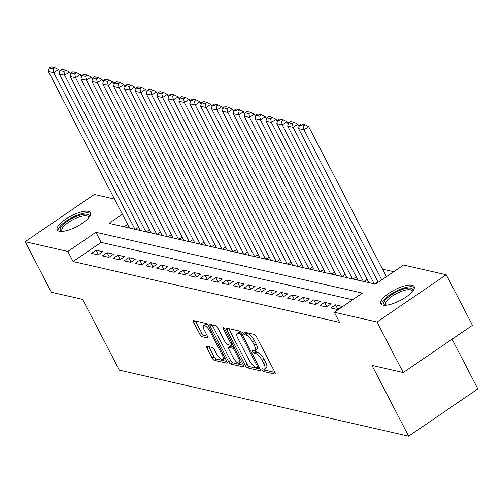 <?xml version="1.0" encoding="UTF-8"?>
<svg xmlns="http://www.w3.org/2000/svg" width="503" height="503" viewBox="0 0 503 503"><rect width="100%" height="100%" fill="white"/><g stroke="black" fill="none" stroke-linecap="round" stroke-linejoin="round"><path stroke-width="0.75" d="M262.12 369.988A1.654 0.553 -124.3 0 0 263.591 371.547L274.934 374.138A2.358 0.792 -124.3 0 0 275.235 374.1A2.358 0.792 -124.3 0 0 274.971 372.396L256.455 336.67A2.358 0.792 -124.3 0 0 254.361 334.445L243.018 331.854A1.654 0.553 -124.3 0 0 242.804 331.879A1.654 0.553 -124.3 0 0 242.987 333.074A1.654 0.553 -124.3 0 0 244.458 334.633L245.923 334.973A7.551 2.534 -124.3 0 1 252.632 342.103L254.172 345.077A7.551 2.534 -124.3 0 1 255.015 350.534A7.551 2.534 -124.3 0 1 254.053 350.648L252.581 350.314A1.654 0.553 -124.3 0 0 252.368 350.34A1.654 0.553 -124.3 0 0 252.556 351.534A1.654 0.553 -124.3 0 0 254.021 353.093L255.493 353.427A7.551 2.534 -124.3 0 1 262.201 360.557L263.742 363.531A7.551 2.534 -124.3 0 1 264.584 368.988A7.551 2.534 -124.3 0 1 263.616 369.101L262.151 368.768A1.654 0.553 -124.3 0 0 261.937 368.793A1.654 0.553 -124.3 0 0 262.12 369.988M264.238 369.133A1.654 0.553 -124.3 0 0 265.458 370.271L274.996 372.446M245.2 332.357A1.654 0.553 -124.3 0 0 246.325 333.357L247.797 333.69L245.923 334.973M254.675 350.673A1.654 0.553 -124.3 0 0 255.895 351.811L257.36 352.15L255.493 353.427M88.484 211.335A18.756 6.011 152.6 0 1 90.546 212.668A18.756 6.011 152.6 0 1 79.612 224.998A18.756 6.011 152.6 0 1 59.304 231.261A18.756 6.011 152.6 0 1 57.248 229.928A18.756 6.011 152.6 0 1 68.175 217.598A18.756 6.011 152.6 0 1 88.484 211.335M412.089 285.188A18.756 6.011 152.6 0 1 414.145 286.521A18.756 6.011 152.6 0 1 403.217 298.851A18.756 6.011 152.6 0 1 382.909 305.114A18.756 6.011 152.6 0 1 380.846 303.781A18.756 6.011 152.6 0 1 391.78 291.451A18.756 6.011 152.6 0 1 412.089 285.188M206.984 346.29A2.358 0.792 -124.3 0 0 206.683 346.328A2.358 0.792 -124.3 0 0 206.947 348.032L212.14 358.054A2.358 0.792 -124.3 0 0 214.234 360.286L226.834 363.16A2.358 0.792 -124.3 0 0 227.136 363.122A2.358 0.792 -124.3 0 0 226.872 361.418L208.355 325.699A2.358 0.792 -124.3 0 0 206.261 323.467L193.661 320.593A2.358 0.792 -124.3 0 0 193.359 320.631A2.358 0.792 -124.3 0 0 193.624 322.335L199.898 334.438A2.358 0.792 -124.3 0 0 201.992 336.67L207.387 337.897A2.358 0.792 -124.3 0 0 207.689 337.865A2.358 0.792 -124.3 0 0 207.425 336.155L204.312 330.157A6.313 2.119 -124.3 0 1 203.608 325.592A6.313 2.119 -124.3 0 1 210.028 331.458L222.213 354.973A6.313 2.119 -124.3 0 1 222.917 359.538A6.313 2.119 -124.3 0 1 216.504 353.672L214.473 349.748A2.358 0.792 -124.3 0 0 212.373 347.523L206.984 346.29M122.355 214.221L108.994 223.345L375.49 284.164L403.551 265.006L446.243 274.751L472.443 325.296L403.23 372.547L371.962 365.411L408.643 436.176L119.305 370.145L82.624 299.379L51.35 292.243L25.15 241.698L94.357 194.441L114.489 199.037M403.23 372.547L377.03 322.002L334.338 312.262L362.399 293.104L95.903 232.285L67.842 251.443L25.15 241.698M352.616 299.782L101.141 242.396L73.086 261.547L339.582 322.366L334.338 312.262M73.086 261.547L67.842 251.443M245.345 365.631A2.358 0.792 -124.3 0 0 247.438 367.863L260.038 370.736A2.358 0.792 -124.3 0 0 260.34 370.698A2.358 0.792 -124.3 0 0 260.076 368.995L241.559 333.275A2.358 0.792 -124.3 0 0 239.466 331.043L226.866 328.17A2.358 0.792 -124.3 0 0 226.564 328.208A2.358 0.792 -124.3 0 0 226.828 329.911L245.345 365.631L247.212 364.354A2.358 0.792 -124.3 0 0 249.312 366.586L260.101 369.045M243.439 366.945L230.839 364.071A2.358 0.792 -124.3 0 1 228.739 361.846L210.223 326.12A2.358 0.792 -124.3 0 1 209.965 324.416A2.358 0.792 -124.3 0 1 210.267 324.385L215.655 325.611A2.358 0.792 -124.3 0 1 217.755 327.843L225.262 342.329A2.358 0.792 -124.3 0 0 227.356 344.555L230.934 345.372A2.358 0.792 -124.3 0 0 231.235 345.335A2.358 0.792 -124.3 0 0 230.971 343.631L223.156 328.547A1.654 0.553 -124.3 0 1 222.974 327.352A1.654 0.553 -124.3 0 1 224.652 328.893L243.477 365.209A2.358 0.792 -124.3 0 1 243.741 366.913A2.358 0.792 -124.3 0 1 243.439 366.945L243.88 366.643M330.842 308.018L337.368 309.508L342.046 306.321L335.52 304.831L330.842 308.018M319.965 305.541L326.491 307.031L331.169 303.837L324.642 302.347L319.965 305.541M309.087 303.058L315.614 304.548L320.292 301.354L313.765 299.863L309.087 303.058M298.21 300.574L304.736 302.064L309.414 298.87L302.888 297.38L298.21 300.574M287.332 298.09L293.859 299.581L298.537 296.386L292.01 294.896L287.332 298.09M276.455 295.607L282.982 297.097L287.659 293.903L281.133 292.419L276.455 295.607M265.578 293.13L272.104 294.613L276.782 291.426L270.256 289.935L265.578 293.13M254.7 290.646L261.227 292.136L265.905 288.942L259.378 287.452L254.7 290.646M243.823 288.162L250.349 289.653L255.027 286.459L248.501 284.968L243.823 288.162M232.946 285.679L239.472 287.169L244.15 283.975L237.623 282.485L232.946 285.679M222.068 283.195L228.595 284.685L233.273 281.491L226.746 280.001L222.068 283.195M211.191 280.712L217.717 282.202L222.395 279.014L215.869 277.524L211.191 280.712M200.313 278.234L206.84 279.725L211.518 276.531L204.991 275.04L200.313 278.234M189.436 275.751L195.963 277.241L200.64 274.047L194.114 272.557L189.436 275.751M178.559 273.267L185.085 274.757L189.763 271.563L183.237 270.073L178.559 273.267M167.681 270.784L174.208 272.274L178.886 269.08L172.359 267.59L167.681 270.784M156.804 268.3L163.33 269.79L168.008 266.596L161.482 265.112L156.804 268.3M145.927 265.823L152.453 267.307L157.131 264.119L150.604 262.629L145.927 265.823M135.049 263.339L141.576 264.829L146.254 261.635L139.727 260.145L135.049 263.339M124.172 260.856L130.698 262.346L135.376 259.152L128.85 257.662L124.172 260.856M113.294 258.372L119.821 259.862L124.499 256.668L117.972 255.178L113.294 258.372M102.417 255.889L108.944 257.379L113.621 254.185L107.095 252.695L102.417 255.889M102.744 251.707L96.218 250.217L91.54 253.405L98.066 254.895L102.744 251.707M393.767 271.689L382.525 269.124M127.599 224.332L124.021 226.771M377.967 281.793L374.779 283.969L368.253 282.479L368.605 282.24M367.089 279.31L363.902 281.485L357.375 279.995L357.727 279.756M356.212 276.826L353.024 279.002L346.498 277.511L346.85 277.272M345.335 274.342L342.147 276.524L335.62 275.034L335.973 274.789M334.457 271.865L331.27 274.041L324.743 272.551L325.095 272.305M323.58 269.382L320.392 271.557L313.866 270.067L314.218 269.828M312.703 266.898L309.515 269.074L302.988 267.583L303.34 267.344M301.825 264.415L298.637 266.59L292.111 265.1L292.463 264.861M290.948 261.931L287.76 264.106L281.234 262.623L281.586 262.377M280.07 259.447L276.883 261.629L270.356 260.139L270.708 259.894M269.193 256.97L266.005 259.146L259.479 257.655L259.831 257.41M258.316 254.487L255.128 256.662L248.601 255.172L248.954 254.933M247.438 252.003L244.251 254.178L237.724 252.688L238.076 252.449M236.561 249.519L233.373 251.695L226.847 250.205L227.199 249.966M225.684 247.036L222.496 249.211L215.969 247.728L216.321 247.482M214.806 244.559L211.618 246.734L205.092 245.244L205.444 244.999M203.929 242.075L200.741 244.251L194.215 242.76L194.567 242.515M193.051 239.591L189.864 241.767L183.337 240.277L183.689 240.038M182.174 237.108L178.986 239.283L172.46 237.793L172.812 237.554M171.297 234.624L168.109 236.8L161.582 235.31L161.935 235.071M160.419 232.141L157.232 234.323L150.705 232.832L151.057 232.587M149.542 229.664L146.354 231.839L139.828 230.349L140.18 230.104M138.665 227.18L135.477 229.355L128.95 227.865L129.302 227.626M408.643 436.176L477.85 388.92L452.078 339.198M446.243 274.751L377.03 322.002M101.141 242.396L95.903 232.285M335.52 304.831L337.796 309.219M324.642 302.347L326.919 306.736M313.765 299.863L316.041 304.252M302.888 297.38L305.164 301.775M292.01 294.896L294.286 299.291M281.133 292.419L283.409 296.808M270.256 289.935L272.532 294.324M259.378 287.452L261.654 291.841M248.501 284.968L250.777 289.363M237.623 282.485L239.9 286.88M226.746 280.001L229.022 284.396M215.869 277.524L218.145 281.913M204.991 275.04L207.267 279.429M194.114 272.557L196.39 276.946M183.237 270.073L185.513 274.468M172.359 267.59L174.635 271.985M161.482 265.112L163.758 269.501M150.604 262.629L152.881 267.018M139.727 260.145L142.003 264.534M128.85 257.662L131.126 262.057M117.972 255.178L120.248 259.573M107.095 252.695L109.371 257.09M96.218 250.217L98.494 254.606M264.584 368.988L266.452 367.712A7.551 2.534 -124.3 0 0 265.609 362.254L263.742 363.531M257.36 352.15A7.551 2.534 -124.3 0 1 264.069 359.28L265.609 362.254M255.015 350.534L256.888 349.258A7.551 2.534 -124.3 0 0 256.046 343.8L254.172 345.077M247.797 333.69A7.551 2.534 -124.3 0 1 254.505 340.82L256.046 343.8M228.67 328.585A2.358 0.792 -124.3 0 0 228.695 328.635L247.212 364.354M257.423 367.693A1.654 0.553 -124.3 0 0 257.637 367.668A1.654 0.553 -124.3 0 0 257.454 366.473L241.201 335.117A1.654 0.553 -124.3 0 0 239.73 333.558L238.183 333.206A7.551 2.534 -124.3 0 0 237.215 333.319A7.551 2.534 -124.3 0 0 238.057 338.777L249.167 360.205A7.551 2.534 -124.3 0 0 255.876 367.335L257.423 367.693M237.215 333.319L239.088 332.043A7.551 2.534 -124.3 0 1 240.05 331.923L240.78 332.093M243.502 365.26L232.707 362.795L230.839 364.071M212.071 324.793A2.358 0.792 -124.3 0 0 212.096 324.844L230.613 360.569A2.358 0.792 -124.3 0 0 232.707 362.795M233.052 357.363A6.313 2.119 -124.3 0 0 239.472 363.229A6.313 2.119 -124.3 0 0 238.768 358.664L234.473 350.377A2.358 0.792 -124.3 0 0 232.373 348.151L228.796 347.334A2.358 0.792 -124.3 0 0 228.494 347.372A2.358 0.792 -124.3 0 0 228.758 349.076L233.052 357.363M239.472 363.229L241.339 361.946A6.313 2.119 -124.3 0 0 241.616 361.613M228.494 347.372L230.368 346.095A2.358 0.792 -124.3 0 1 230.67 346.058L233.933 346.8M222.917 359.538L224.791 358.262A6.313 2.119 -124.3 0 0 225.061 357.922M208.129 325.296A6.313 2.119 -124.3 0 0 205.482 324.316L203.608 325.592M195.466 321.002A2.358 0.792 -124.3 0 0 195.491 321.059L201.766 333.162A2.358 0.792 -124.3 0 0 203.866 335.388L207.45 336.211M208.789 346.705A2.358 0.792 -124.3 0 0 208.814 346.756L214.008 356.778A2.358 0.792 -124.3 0 0 216.108 359.004L226.897 361.468M386.442 276.681L308.672 126.649L303.994 129.837L381.771 279.875M378.225 282.296L298.556 128.598L299.417 125.197L303.221 126.064L305.095 124.788L301.284 123.92L299.417 125.197M303.221 126.064L303.994 129.837L298.556 128.598M305.095 124.788L308.672 126.649M385.336 305.29A16.228 5.206 152.6 0 1 391.334 294.865A16.228 5.206 152.6 0 1 410.964 288.15A16.228 5.206 152.6 0 1 412.787 291.055M412.378 291.564A15.027 4.816 -27.4 0 0 412.202 290.866A15.027 4.816 -27.4 0 0 410.549 289.797A15.027 4.816 -27.4 0 0 394.277 294.815A15.027 4.816 -27.4 0 0 385.518 304.692A15.027 4.816 -27.4 0 0 385.99 305.246M414.371 287.571A18.63 5.973 -27.4 0 0 412.831 286.867A18.63 5.973 -27.4 0 0 393.704 292.482A18.63 5.973 -27.4 0 0 381.576 304.573M61.737 231.437A16.228 5.206 152.6 0 1 62.064 225.772A16.228 5.206 152.6 0 1 79.499 215.297A16.228 5.206 152.6 0 1 89.188 217.202M88.779 217.711A15.027 4.816 -27.4 0 0 88.597 217.013A15.027 4.816 -27.4 0 0 77.651 217.573A15.027 4.816 -27.4 0 0 63.523 226.576A15.027 4.816 -27.4 0 0 61.919 230.839A15.027 4.816 -27.4 0 0 62.385 231.393M90.773 213.718A18.63 5.973 -27.4 0 0 76.607 215.466A18.63 5.973 -27.4 0 0 60.184 226.199A18.63 5.973 -27.4 0 0 57.971 230.72M299.059 126.605L297.795 124.166L293.117 127.353L374.232 283.843M368.793 282.604L287.678 126.115L288.54 122.713L292.344 123.587L294.217 122.304L290.407 121.437L288.54 122.713M292.344 123.587L293.117 127.353L287.678 126.115M294.217 122.304L297.795 124.166M288.181 124.122L286.917 121.682L282.24 124.876L363.355 281.359M357.916 280.121L276.801 123.631L277.662 120.236L281.466 121.104L283.34 119.827L279.53 118.953L277.662 120.236M281.466 121.104L282.24 124.876L276.801 123.631M283.34 119.827L286.917 121.682M277.304 121.638L276.04 119.198L271.362 122.392L352.477 278.882M347.039 277.637L265.924 121.148L266.785 117.752L270.589 118.62L272.463 117.344L268.652 116.476L266.785 117.752M270.589 118.62L271.362 122.392L265.924 121.148M272.463 117.344L276.04 119.198M266.427 119.154L265.163 116.715L260.485 119.909L341.6 276.399M336.161 275.154L255.046 118.67L255.908 115.269L259.711 116.136L261.585 114.86L257.775 113.992L255.908 115.269M259.711 116.136L260.485 119.909L255.046 118.67M261.585 114.86L265.163 116.715M255.549 116.671L254.285 114.231L249.607 117.425L330.723 273.915M325.284 272.676L244.169 116.187L245.03 112.785L248.834 113.653L250.708 112.376L246.898 111.509L245.03 112.785M248.834 113.653L249.607 117.425L244.169 116.187M250.708 112.376L254.285 114.231M244.672 114.194L243.408 111.754L238.73 114.942L319.845 271.431M314.406 270.193L233.291 113.703L234.153 110.302L237.957 111.169L239.83 109.893L236.02 109.025L234.153 110.302M237.957 111.169L238.73 114.942L233.291 113.703M239.83 109.893L243.408 111.754M233.794 111.71L232.531 109.27L227.853 112.465L308.968 268.948M303.529 267.709L222.414 111.22L223.275 107.818L227.079 108.692L228.953 107.409L225.143 106.542L223.275 107.818M227.079 108.692L227.853 112.465L222.414 111.22M228.953 107.409L232.531 109.27M222.917 109.226L221.653 106.787L216.975 109.981L298.09 266.464M292.652 265.226L211.537 108.736L212.398 105.341L216.202 106.208L218.076 104.932L214.265 104.058L212.398 105.341M216.202 106.208L216.975 109.981L211.537 108.736M218.076 104.932L221.653 106.787M212.04 106.743L210.776 104.303L206.098 107.497L287.213 263.987M281.774 262.742L200.659 106.259L201.521 102.857L205.325 103.725L207.198 102.449L203.388 101.581L201.521 102.857M205.325 103.725L206.098 107.497L200.659 106.259M207.198 102.449L210.776 104.303M201.162 104.259L199.898 101.82L195.221 105.014L276.336 261.503M270.897 260.258L189.782 103.775L190.643 100.374L194.447 101.241L196.321 99.965L192.511 99.097L190.643 100.374M194.447 101.241L195.221 105.014L189.782 103.775M196.321 99.965L199.898 101.82M190.285 101.782L189.021 99.336L184.343 102.53L265.458 259.02M260.02 257.781L178.905 101.292L179.766 97.89L183.57 98.758L185.444 97.481L181.633 96.614L179.766 97.89M183.57 98.758L184.343 102.53L178.905 101.292M185.444 97.481L189.021 99.336M179.408 99.298L178.144 96.859L173.466 100.047L254.581 256.536M249.142 255.298L168.027 98.808L168.889 95.407L172.692 96.274L174.566 94.998L170.756 94.13L168.889 95.407M172.692 96.274L173.466 100.047L168.027 98.808M174.566 94.998L178.144 96.859M168.53 96.815L167.266 94.375L162.588 97.569L243.704 254.053M238.265 252.814L157.15 96.325L158.011 92.923L161.815 93.797L163.689 92.521L159.879 91.647L158.011 92.923M161.815 93.797L162.588 97.569L157.15 96.325M163.689 92.521L167.266 94.375M157.653 94.331L156.389 91.892L151.711 95.086L232.826 251.575M227.387 250.331L146.272 93.841L147.134 90.446L150.938 91.313L152.811 90.037L149.001 89.169L147.134 90.446M150.938 91.313L151.711 95.086L146.272 93.841M152.811 90.037L156.389 91.892M146.775 91.848L145.512 89.408L140.834 92.602L221.949 249.092M216.51 247.847L135.395 91.364L136.256 87.962L140.06 88.83L141.934 87.553L138.124 86.686L136.256 87.962M140.06 88.83L140.834 92.602L135.395 91.364M141.934 87.553L145.512 89.408M135.898 89.364L134.634 86.925L129.956 90.119L211.071 246.608M205.633 245.37L124.518 88.88L125.379 85.479L129.183 86.346L131.057 85.07L127.246 84.202L125.379 85.479M129.183 86.346L129.956 90.119L124.518 88.88M131.057 85.07L134.634 86.925M125.021 86.887L123.757 84.447L119.079 87.635L200.194 244.125M194.755 242.886L113.64 86.397L114.502 82.995L118.306 83.863L120.179 82.586L116.369 81.719L114.502 82.995M118.306 83.863L119.079 87.635L113.64 86.397M120.179 82.586L123.757 84.447M114.143 84.403L112.879 81.964L108.202 85.158L189.317 241.641M183.878 240.403L102.763 83.913L103.624 80.511L107.428 81.385L109.302 80.103L105.492 79.235L103.624 80.511M107.428 81.385L108.202 85.158L102.763 83.913M109.302 80.103L112.879 81.964M103.266 81.92L102.002 79.48L97.324 82.674L178.439 239.158M173.001 237.919L91.886 81.429L92.747 78.034L96.551 78.902L98.425 77.625L94.614 76.752L92.747 78.034M96.551 78.902L97.324 82.674L91.886 81.429M98.425 77.625L102.002 79.48M92.389 79.436L91.125 76.997L86.447 80.191L167.562 236.68M162.123 235.435L81.008 78.946L81.87 75.551L85.673 76.418L87.547 75.142L83.737 74.274L81.87 75.551M85.673 76.418L86.447 80.191L81.008 78.946M87.547 75.142L91.125 76.997M81.511 76.953L80.247 74.513L75.569 77.707L156.685 234.197M151.252 232.952L70.131 76.469L70.992 73.067L74.796 73.935L76.67 72.658L72.86 71.791L70.992 73.067M74.796 73.935L75.569 77.707L70.131 76.469M76.67 72.658L80.247 74.513M70.634 74.469L69.37 72.03L64.692 75.224L145.813 231.713M140.375 230.475L59.253 73.985L60.115 70.583L63.919 71.451L65.792 70.175L61.982 69.307L60.115 70.583M63.919 71.451L64.692 75.224L59.253 73.985M65.792 70.175L69.37 72.03M59.756 71.992L58.493 69.552L53.815 72.74L134.936 229.23M129.497 227.991L48.376 71.501L49.237 68.1L53.041 68.968L54.915 67.691L51.105 66.824L49.237 68.1M53.041 68.968L53.815 72.74L48.376 71.501M54.915 67.691L58.493 69.552M265.458 370.271L263.591 371.547M246.325 333.357L244.458 334.633M255.895 351.811L254.021 353.093M264.069 359.28L262.201 360.557M254.505 340.82L252.632 342.103M275.38 373.83L274.934 374.138M228.695 328.635L226.828 329.911M260.485 370.434L260.038 370.736M249.312 366.586L247.438 367.863M258.423 365.807L257.454 366.473M242.169 334.451L241.201 335.117M241.151 332.59L239.73 333.558M240.05 331.923L238.183 333.206M230.613 360.569L228.739 361.846M212.096 324.844L210.223 326.12M231.946 342.964L230.971 343.631M224.017 327.962L223.156 328.547M239.742 357.998L238.768 358.664M235.442 349.717L234.473 350.377M234.046 347.013L232.373 348.151M230.67 346.058L228.796 347.334M223.187 354.307L222.213 354.973M210.996 330.792L210.028 331.458M207.833 337.595L207.387 337.897M203.866 335.388L201.992 336.67M201.766 333.162L199.898 334.438M195.491 321.059L193.624 322.335M227.281 362.858L226.834 363.16M216.108 359.004L214.234 360.286M214.008 356.778L212.14 358.054M208.814 346.756L206.947 348.032M258.932 366.781L257.637 367.668M232.669 344.36L231.235 345.335"/></g></svg>
